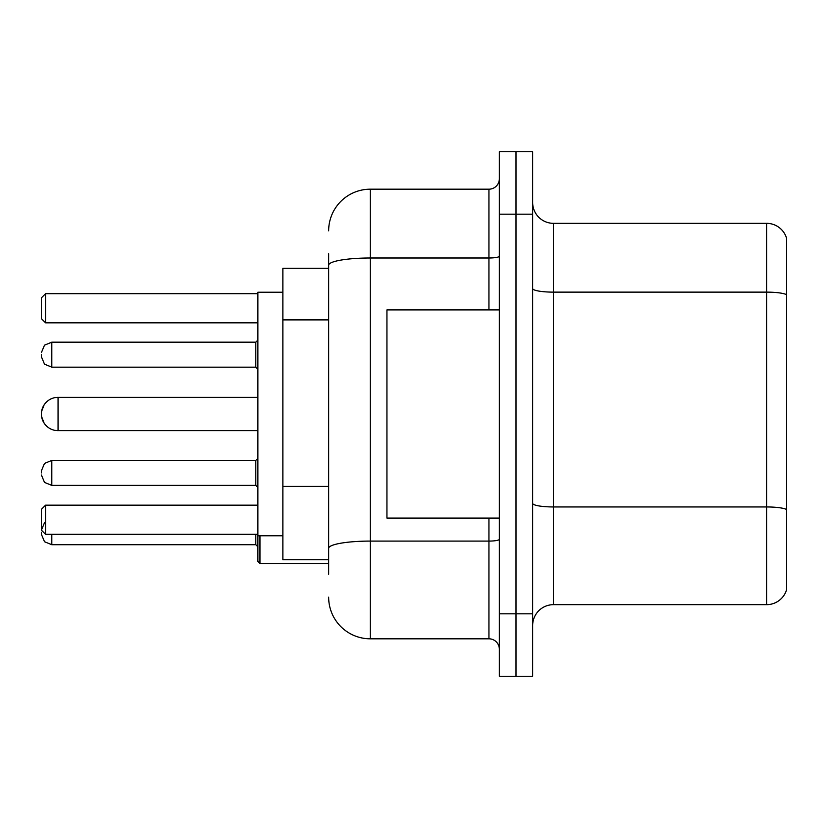 <?xml version="1.0" encoding="UTF-8"?>
<svg xmlns="http://www.w3.org/2000/svg" width="828" height="828" viewBox="0 0 828 828"><rect width="100%" height="100%" fill="white"/><g stroke="black" fill="none" stroke-linecap="round" stroke-linejoin="round"><path stroke-width="1.24" d="M328.654 305.325L328.654 265.229L328.654 268.293L282.865 268.293L282.865 559.707L328.654 559.707M328.654 574.28L328.654 253.72M499.346 613.827L499.346 676.279L515.999 676.279L515.999 613.827L515.999 676.279L532.652 676.279L532.652 613.827L515.999 613.827L515.999 214.173L515.999 613.827L499.346 613.827L499.346 214.173L515.999 214.173L515.999 151.721L515.999 214.173L532.652 214.173L532.652 613.827M532.652 214.173L532.652 151.721L499.346 151.721L499.346 214.173M328.654 230.826A41.628 41.628 0 0 1 370.292 189.188L370.292 638.812L488.934 638.812L488.934 518.08M370.292 189.188L488.934 189.188A10.412 10.412 0 0 0 499.346 178.786M328.654 555.547L328.654 500.992M499.346 649.214A10.412 10.412 0 0 0 488.934 638.812M370.292 638.812A41.628 41.628 0 0 1 328.654 597.174M532.652 625.492A20.814 20.814 0 0 1 553.466 604.668L766.614 604.668L766.614 223.332L553.466 223.332A20.814 20.814 0 0 1 532.652 202.508A20.814 20.814 0 0 0 553.466 223.332L553.466 604.668M786.6 238.319A20.814 20.814 0 0 0 766.614 223.332A20.814 20.814 0 0 1 786.6 238.319L786.6 589.681A20.814 20.814 0 0 1 766.614 604.668M786.6 295.027L786.6 521.412M257.881 430.653L58.053 430.653L58.053 397.347A16.653 16.653 0 0 0 44.07 404.964L41.4 411.92L41.4 416.08L41.4 411.92M499.346 309.92L386.935 309.92L386.935 518.08L499.346 518.08M257.881 397.347L58.053 397.347A16.653 16.653 0 0 0 44.07 404.964M58.053 397.347A16.653 16.653 0 0 0 41.4 414A16.653 16.653 0 0 1 58.053 397.347A16.653 16.653 0 0 0 41.4 414A16.653 16.653 0 0 0 58.053 430.653M282.865 292.232L257.881 292.232L257.881 535.768L282.865 535.768M45.561 521.826L44.505 522.737L41.4 530.148L41.4 509.334L45.561 505.173L45.561 534.319L257.881 534.319M45.561 505.173L257.881 505.173M45.561 322.827L41.4 318.666L41.4 297.852L45.561 293.681L45.561 322.827L257.881 322.827M45.561 293.681L257.881 293.681M41.4 530.148L45.561 534.319M41.4 472.912L41.4 470.832L41.4 472.912M259.961 535.768L259.961 563.454L257.881 561.374L257.881 535.768M41.4 532.228L41.4 534.319L41.4 532.228M41.4 354.674L41.4 356.754L41.4 354.674M328.654 319.898L282.865 319.898M328.654 486.419L282.865 486.419M499.346 539.276A10.412 1.811 0 0 1 488.934 541.088L370.292 541.088A41.628 7.224 180 0 0 328.654 548.322M328.654 265.229A41.628 7.224 180 0 1 370.292 257.994L488.934 257.994L488.934 189.188M488.934 309.92L488.934 257.994A10.412 1.811 0 0 0 499.346 256.183M786.6 294.737A20.814 3.612 180 0 0 766.614 292.129L553.466 292.129A20.814 3.612 -0 0 1 532.652 288.517M786.6 509.551A20.814 3.612 180 0 0 766.614 506.953L553.466 506.953A20.814 3.612 0 0 1 532.652 503.331M41.4 470.832L44.505 463.411L51.812 460.42L51.812 485.394L255.8 485.394L255.8 460.42L257.881 458.339M51.812 534.319L51.812 544.72L255.8 544.72L255.8 534.319M255.8 342.181L51.812 342.181L51.812 367.166L255.8 367.166L255.8 342.181L257.881 340.101M255.8 485.394L257.881 487.475M51.812 460.42L255.8 460.42M51.812 485.394L44.505 482.403L41.4 474.993M255.8 544.72L257.881 546.801M259.961 563.454L328.654 563.454M51.812 544.72L44.505 541.729L41.4 534.319M51.812 367.166L44.505 364.175L41.4 356.754M51.812 342.181L44.505 345.172L41.4 352.593M255.8 367.166L257.881 369.247M44.07 423.036L41.4 416.08"/></g></svg>
